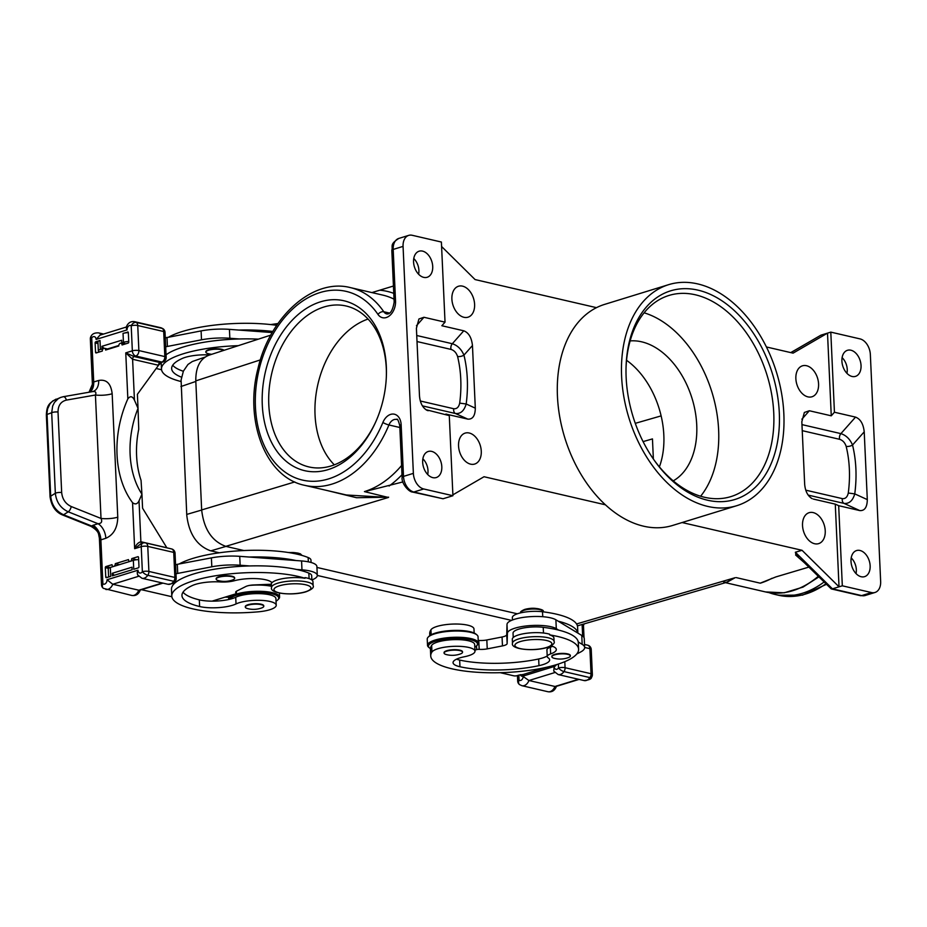 <?xml version="1.0" encoding="UTF-8"?>
<svg xmlns="http://www.w3.org/2000/svg" width="927" height="927" viewBox="0 0 927 927"><rect width="100%" height="100%" fill="white"/><g stroke="black" fill="none" stroke-linecap="round" stroke-linejoin="round"><path stroke-width="1.39" d="M141.564 589.711L171.866 596.721M309.108 578.61L308.853 573.106A19.803 5.33 177.4 0 1 311.669 575.667L311.866 579.954A25.446 6.848 177.4 0 0 317.301 575.412A25.446 6.848 177.4 0 0 301.97 569.85L296.397 569.433A74.009 19.919 177.4 0 0 249.572 565.945A74.009 19.919 177.4 0 0 171.483 589.375L171.785 596.061A74.009 19.919 177.4 0 0 258.181 611.832A21.715 5.84 177.4 0 0 276.223 605.227A21.715 5.84 177.4 0 0 260.29 600.337A21.715 5.84 177.4 0 0 236.026 603.941A23.129 6.222 -2.6 0 1 199.618 606.525A63.836 17.184 -2.6 0 1 181.959 595.597A63.836 17.184 -2.6 0 1 192.445 585.493A23.129 6.222 -2.6 0 1 220.278 581.947A13.882 3.731 177.4 0 0 234.357 580.731A23.129 6.222 -2.6 0 1 271.993 582.747A20.811 5.608 177.4 0 1 305.006 578.286A74.009 19.919 177.4 0 0 222.016 574.81A74.009 19.919 177.4 0 0 171.785 596.061M249.572 565.945L240.139 565.238A32.375 8.714 177.4 0 0 211.808 566.779L175.991 573.755M177.717 573.222L177.312 564.323L175.585 564.856M276.037 601.171A24.519 6.593 177.4 0 0 277.799 599.873A24.519 6.593 177.4 0 0 266.617 592.874A24.519 6.593 177.4 0 0 237.011 595.111A24.519 6.593 177.4 0 0 229.931 599.224M138.644 559.607A6.941 1.866 177.4 0 0 133.349 560.371L110.313 567.463A6.941 1.866 177.4 0 0 108.25 568.9L108.621 577.011M133.349 560.371L133.755 569.271L138.355 567.845A0.927 0.637 103 0 0 138.969 566.756L138.552 557.405A0.927 0.637 -77 0 0 137.845 556.721L131.761 558.599A2.317 1.611 103 0 1 130.22 561.333A2.317 1.611 103 0 1 129.595 561.356A2.317 1.611 103 0 1 128.471 559.607L115.307 563.662L119.49 564.636M511.507 620.383L317.301 575.458L316.895 566.513A25.446 6.848 177.4 0 0 301.576 560.951L295.991 560.534A74.009 19.919 177.4 0 0 249.166 557.034L239.734 556.339A32.375 8.714 177.4 0 0 211.402 557.88L177.312 564.323M249.166 557.034L295.991 560.534M183.025 592.202A63.836 17.184 177.4 0 0 199.317 599.85A23.129 6.222 177.4 0 0 212.086 601.148L235.759 593.848A2.317 0.626 177.4 0 0 236.443 593.373A2.317 0.626 177.4 0 0 236.292 593.164A9.247 2.491 -2.6 0 1 235.667 592.318A9.247 2.491 -2.6 0 1 236.93 590.974L245.794 586.524A9.247 2.491 -2.6 0 1 253.836 584.949L271.391 584.242M114.253 575.273L112.248 573.292L131.993 567.208L132.109 569.769L112.364 575.852L112.248 573.292M308.853 573.106A74.009 19.919 177.4 0 0 296.397 569.433M271.715 582.399A20.811 5.608 177.4 0 0 271.356 583.512L271.541 587.521A20.811 5.608 177.4 0 1 277.729 583.199A20.811 5.608 177.4 0 1 307.138 582.017A20.811 5.608 177.4 0 1 313.129 585.632L312.944 581.623A20.811 5.608 177.4 0 0 306.964 578.008A20.811 5.608 177.4 0 0 304.971 577.614L305.006 578.286M245.331 606.861A9.247 2.491 -2.6 0 1 245.284 606.64A9.247 2.491 -2.6 0 1 248.042 604.717A9.247 2.491 -2.6 0 1 258.042 603.767A9.247 2.491 -2.6 0 1 263.766 605.794A9.247 2.491 -2.6 0 1 263.743 606.026M216.2 578.9A9.247 2.491 -2.6 0 1 216.153 578.68A9.247 2.491 -2.6 0 1 218.911 576.756A9.247 2.491 -2.6 0 1 228.911 575.806A9.247 2.491 -2.6 0 1 234.635 577.845A9.247 2.491 -2.6 0 1 234.612 578.066M261.484 608.019A24.056 24.056 0 0 1 247.764 608.645A9.247 2.491 -2.6 0 1 245.307 607.081A9.247 2.491 -2.6 0 1 248.054 605.157A9.247 2.491 -2.6 0 1 258.065 604.207A9.247 2.491 -2.6 0 1 263.789 606.246A9.247 2.491 -2.6 0 1 261.484 608.019A9.247 2.491 -2.6 0 1 261.043 608.158M232.341 580.059A24.056 24.056 0 0 1 218.633 580.684A9.247 2.491 -2.6 0 1 216.176 579.12A9.247 2.491 -2.6 0 1 218.923 577.208A9.247 2.491 -2.6 0 1 228.934 576.246A9.247 2.491 -2.6 0 1 234.658 578.286A9.247 2.491 -2.6 0 1 232.341 580.059A9.247 2.491 -2.6 0 1 231.901 580.209M311.066 562.469L310.962 560.093A19.803 5.33 177.4 0 0 308.146 557.533A74.009 19.919 177.4 0 0 242.573 550.603A74.009 19.919 177.4 0 0 179.178 563.975M225.018 597.162A74.009 19.919 177.4 0 0 228.656 597.255M276.223 605.227L275.922 598.552A21.715 5.84 177.4 0 0 259.989 593.662A21.715 5.84 177.4 0 0 235.725 597.266A23.129 6.222 -2.6 0 1 212.086 601.148M271.46 585.76A24.519 6.593 177.4 0 0 263.071 584.578M271.484 586.293A25.446 6.848 177.4 0 0 249.572 585.4M277.799 599.873L278.656 599.004A25.446 6.848 177.4 0 0 279.583 597.046A25.446 6.848 177.4 0 0 263.824 591.461A25.446 6.848 177.4 0 0 236.315 594.08A25.446 6.848 177.4 0 0 228.749 599.363A25.446 6.848 177.4 0 0 228.76 599.502M115.307 563.662A2.317 1.611 103 0 1 113.766 566.397A2.317 1.611 103 0 1 113.14 566.42A2.317 1.611 103 0 1 112.016 564.682L105.933 566.559A0.927 0.637 -77 0 0 105.319 567.648L105.736 576.988A0.927 0.637 -77 0 0 106.443 577.683L110.719 576.362L110.313 567.463M128.749 341.53A6.941 1.866 177.4 0 0 123.442 342.295L123.036 333.396L128.111 332.086M98.019 343.569L95.11 342.897L95.539 352.248A0.927 0.637 103 0 0 96.234 352.932L102.318 351.055A2.317 1.611 -77 0 1 104.484 348.297A2.317 1.611 -77 0 1 105.608 350.047L118.772 345.991A2.317 1.611 -77 0 1 120.939 343.233A2.317 1.611 -77 0 1 122.063 344.971L128.146 343.094A0.927 0.637 103 0 0 128.772 342.005L128.343 332.666A0.927 0.637 -77 0 0 127.648 331.97M95.11 342.897A0.927 0.637 103 0 1 95.724 341.808L100 340.487A6.941 1.866 -2.6 0 0 97.938 341.924L98.343 350.835A6.941 1.866 177.4 0 0 99.71 351.866M102.897 349.073L100.406 349.386A6.941 1.866 177.4 0 0 98.343 350.835M102.051 348.876L101.935 346.316L121.68 340.232L121.796 342.805L123.442 342.295M88.992 392.214L91.982 388.135L93.291 382.098L98.679 380.476C106.466 379.085 110.962 383.511 112.167 393.755A13.882 3.731 -2.6 0 1 95.423 395.018C96.617 392.214 95.493 391.101 92.051 391.704L63.256 396.721A4.623 2.538 80.1 0 1 66.396 400.105L95.423 395.018L101.02 518.448C102.491 521.727 101.495 523.477 98.042 523.72L68.239 511.808A4.623 1.912 -68.2 0 0 71.228 506.536L101.02 518.448A13.882 3.731 -2.6 0 0 117.775 517.173L112.167 393.755M66.396 400.105C60.869 401.495 58.077 405.47 58.019 412.017A4.623 1.24 177.4 0 0 51.692 412.735L52.665 406.003L54.473 402.388L58.25 398.656L60.8 397.382L52.827 400.893L50.104 403.639L47.648 408.714L46.987 412.955L50.695 496.212C51.657 505.006 55.956 511.194 63.592 514.775L91.391 525.887C96.64 528.796 99.664 533.5 100.464 540.012L105.84 538.286C113.534 534.914 117.509 527.869 117.775 517.173M127.845 398.877A87.891 60.985 -77 0 0 132.561 502.677C135.249 504.74 137.405 504.137 139.027 500.858L141.935 494.184L141.055 480.36A78.633 54.566 103 0 1 138.737 429.224L138.03 408.343L134.45 400.163C132.491 396.119 130.29 395.69 127.845 398.877L125.759 352.863L132.596 359.27L134.45 400.163M166.848 547.799L166.872 547.834A2.317 1.611 103 0 1 166.848 547.799L142.573 508.205L141.935 494.184A78.633 54.566 -77 0 1 138.03 408.343L137.393 394.311L158.517 365.273L132.596 359.27A2.317 1.611 -77 0 1 134.137 356.547L125.759 352.863L132.341 350.835A4.623 1.24 -2.6 0 1 138.876 350.568L164.832 356.582L163.697 331.53A4.623 3.21 -77 0 0 162.295 328.425A8.331 5.782 -77 0 0 160.777 327.729L163.129 328.807A4.623 3.198 126 0 0 162.295 328.425L136.327 322.422A8.331 5.782 -77 0 0 134.821 321.727L160.777 327.729M162.943 583.129L139.386 590.325L112.758 584.253L107.022 579.757L137.972 570.221L137.208 572.712L137.648 574.972L141.97 578.274A8.331 5.782 103 0 0 147.81 575.308L173.778 581.31A4.623 1.645 -145.4 0 0 175.377 581.078A4.623 4.623 0 0 0 176.2 578.239A4.623 1.24 177.4 0 0 174.867 577.44L148.899 571.438A4.623 3.21 -77 0 1 147.81 575.308A4.623 1.645 -145.4 0 1 142.364 571.704A4.623 1.24 -2.6 0 1 148.899 571.438L147.764 546.397A4.623 3.21 -77 0 0 145.516 542.898L171.483 548.9A4.623 3.21 -77 0 1 173.731 552.399A4.623 1.24 177.4 0 1 175.052 553.199A4.623 4.623 0 0 0 171.483 548.9M50.058 496.884A4.623 1.24 177.4 0 1 50.695 496.212L55.342 493.245C56.304 502.04 60.603 508.228 68.239 511.808L63.592 514.775A4.623 1.912 -68.2 0 1 62.526 514.96L62.526 514.96C55.701 512.214 51.541 506.188 50.058 496.884L46.35 415.134A4.623 1.24 177.4 0 1 46.987 414.462L51.692 412.735L55.342 493.245A4.623 1.24 177.4 0 1 61.669 492.527C62.329 499.166 65.516 503.836 71.228 506.536M105.84 538.286A13.882 9.27 72.9 0 0 98.042 523.72L93.082 525.25A13.882 9.27 72.9 0 1 100.881 539.815L102.885 583.859A4.623 3.198 -54 0 0 103.407 588.355L131.715 595.435A8.331 5.782 103 0 0 138.726 590.256L162.329 582.979M100.464 540.012L99.386 538.181L101.506 584.821A4.623 1.24 -2.6 0 1 102.885 583.859A3.696 2.572 103 0 0 105.678 583.419A3.696 2.572 103 0 0 107.022 579.757M93.082 525.25L90.973 526.339C95.597 529.074 98.146 531.727 98.621 534.323L99.386 538.181M162.909 362.017A4.623 4.623 0 0 0 166.165 357.382L165.029 332.341A4.623 1.24 177.4 0 0 163.697 331.53L137.741 325.528A4.623 3.21 -77 0 0 136.327 322.422A4.623 3.198 126 0 0 131.205 325.794A4.623 1.24 -2.6 0 1 137.741 325.528L138.876 350.568A4.623 3.21 -77 0 1 135.782 356.038L134.137 356.547L160.104 362.55L161.75 362.04A4.623 3.094 -107.1 0 0 162.909 362.017L161.263 362.515A4.623 3.094 -107.1 0 1 160.104 362.55A2.317 1.611 -77 0 0 158.552 365.226L161.414 362.469M137.972 570.221A3.696 2.572 103 0 0 139.606 572.967A3.696 2.572 103 0 0 142.364 571.704L141.228 546.652L134.647 548.68C135.91 544.891 137.984 542.585 140.881 541.739L139.027 500.858M101.263 334.751A8.331 5.782 -77 0 0 98.598 332.886C94.878 332.689 92.399 333.755 91.159 336.084A4.623 1.645 34.6 0 0 91.715 337.949L93.72 382.005A13.882 9.27 -107.1 0 1 89.977 392.04M126.281 327.046L99.919 335.18L96.107 339.433L127.057 329.896L126.107 327.544C127.764 322.932 130.672 320.985 134.821 321.727M60.8 397.382L63.024 396.791A4.623 2.538 80.1 0 1 63.256 396.721L60.8 397.382M98.679 380.476A13.882 9.27 -107.1 0 1 93.036 391.484A13.882 9.27 -107.1 0 1 93.024 391.484A13.882 9.27 -107.1 0 1 92.804 391.553M93.291 382.098L89.05 392.202M132.561 502.677L134.647 548.68L141.136 543.593L143.117 542.99A4.623 3.094 72.9 0 0 141.228 546.652A4.623 1.24 -2.6 0 1 147.764 546.397L173.731 552.399L174.867 577.44A4.623 3.21 -77 0 1 173.778 581.31A8.331 5.782 103 0 1 167.938 584.277C172.746 583.801 175.226 582.735 175.377 581.078M131.761 558.599L136.675 559.734M123.036 333.396A6.941 1.866 -2.6 0 1 128.343 332.631M156.176 368.506L161.553 369.746M258.39 339.143A74.009 19.919 177.4 0 0 239.259 338.969A74.009 19.919 177.4 0 0 166.049 354.832M239.259 338.969L229.838 338.262A32.375 8.714 177.4 0 0 201.507 339.803L165.678 346.779M123.882 343.905L125.041 343.546L121.796 342.805M118.795 345.481L107.428 348.981M272.897 331.46A74.009 19.919 177.4 0 0 238.853 330.07L229.432 329.363A32.375 8.714 177.4 0 0 201.101 330.904L165.284 337.88M238.262 345.678A74.009 19.919 177.4 0 0 161.483 369.085A74.009 19.919 177.4 0 0 180.962 381.507M205.898 351.924A9.247 2.491 -2.6 0 1 205.852 351.704A9.247 2.491 -2.6 0 1 208.598 349.78A9.247 2.491 -2.6 0 1 217.567 348.784A9.247 2.491 -2.6 0 1 224.044 350.302M181.518 377.185A63.836 17.184 -2.6 0 1 171.646 368.622A63.836 17.184 -2.6 0 1 182.144 358.517A23.129 6.222 -2.6 0 1 209.699 354.96M211.715 354.299A24.056 24.056 0 0 1 208.332 353.708A9.247 2.491 -2.6 0 1 205.864 352.156A9.247 2.491 -2.6 0 1 208.621 350.232A9.247 2.491 -2.6 0 1 223.662 350.418M276.733 325.342A20.811 5.608 -2.6 0 1 276.744 325.342A74.009 19.919 177.4 0 0 168.876 336.999M238.853 330.07L272.26 332.561M172.712 365.226A63.836 17.184 177.4 0 0 183.337 371.263M167.405 346.258L167.011 337.347M103.951 348.297L101.935 346.316M295.667 552.759L287.973 552.457M796.166 555.389L795.366 552.225L802.052 550.302L682.063 522.538M736.78 505.69A115.643 77.231 -107.1 0 1 707.776 506.432A115.643 77.231 -107.1 0 1 623.917 397.196A115.643 77.231 -107.1 0 1 668.68 284.647A115.643 77.231 -107.1 0 1 697.672 283.905A115.643 77.231 -107.1 0 1 781.542 393.152A115.643 77.231 -107.1 0 1 736.78 505.69L672.608 525.458A115.643 77.231 -107.1 0 1 643.616 526.2A115.643 77.231 -107.1 0 1 605.424 504.809L484.033 476.733L452.874 494.844M402.932 481.924L364.566 491.634L388.355 497.475L346.385 494.983L304.682 485.331C265.643 477.498 244.137 421.009 257.996 368.494C269.722 316.802 312.839 277.81 350.429 287.613A101.472 70.417 103 0 1 383.79 311.75A4.623 2.804 145.7 0 0 377.973 314.404A13.882 9.629 103 0 0 389.247 315.98A13.882 9.629 103 0 0 395.539 301.148L393.187 249.433L403.06 246.385L413.372 473.361A13.882 9.27 72.9 0 0 423.709 488.969L452.921 495.725L443.048 498.761L413.836 492.005A4.623 3.21 103 0 1 412.596 492.063C408.784 492.075 401.171 483.141 402.121 477.359L399.769 425.644A4.623 1.24 177.4 0 1 401.148 424.693L403.5 476.397A13.882 9.27 72.9 0 0 413.836 492.005L423.709 488.969M517.336 613.801L316.93 567.44M243.894 550.545L225.794 546.351C211.935 541.287 203.894 529.155 201.657 509.943L195.794 380.881C195.667 367.382 199.989 358.842 208.772 355.261L270.846 335.099M736.142 577.591L760.198 583.164L775.876 576.918L808.831 567.115M535.968 608.436L526.814 608.946M838.68 505.69L835.273 504.137L839.028 586.814L832.446 588.842L861.646 595.597A4.623 3.21 103 0 1 860.407 595.655L865.134 595.516A13.882 9.27 -107.1 0 1 861.646 595.597L871.519 592.562L842.319 585.806L838.68 505.69L859.769 510.58C864.659 510.939 867.162 507.278 867.301 499.607L864.219 431.843C863.373 423.94 860.476 419.027 855.528 417.115L840.905 433.627C846.084 435.284 849.966 439.085 852.539 445.018C856.258 460.395 857 476.675 854.764 493.882C852.759 500.707 849.202 503.882 844.068 503.407A4.623 3.21 103 0 1 842.353 498.633C845.412 498.935 847.394 497.057 848.275 493.025L854.764 493.882L867.301 499.607M842.319 585.806L839.028 586.814L802.052 550.302M795.366 552.225L806.131 562.863A4.623 2.155 134.6 0 1 804.335 562.666A4.623 2.155 134.6 0 1 804.323 562.666L831.264 588.912L832.446 588.842L806.131 562.863M412.596 492.063L443.048 498.761M462.538 286.142A16.188 10.811 72.9 0 0 457.764 286.513A16.188 10.811 72.9 0 0 452.318 302.561A16.188 10.811 72.9 0 0 463.952 317.301A16.188 10.811 72.9 0 0 467.266 317.382A16.188 10.811 72.9 0 0 474.369 301.993A16.188 10.811 72.9 0 0 462.538 286.142M470.626 464.16A16.188 10.811 72.9 0 0 473.94 464.242A16.188 10.811 72.9 0 0 481.043 448.865A16.188 10.811 72.9 0 0 469.213 433.002A16.188 10.811 72.9 0 0 464.427 433.373A16.188 10.811 72.9 0 0 458.981 449.421A16.188 10.811 72.9 0 0 470.626 464.16M605.424 504.809A115.643 77.231 -107.1 0 1 557.44 396.165A115.643 77.231 -107.1 0 1 596.478 307.66L475.076 279.572L441.6 246.512M425.852 409.664L449.282 415.609L445.875 414.056L467.776 419.12C472.654 419.479 475.169 415.829 475.308 408.158L472.457 345.528C471.611 337.625 468.714 332.712 463.767 330.8L441.855 325.736L445.03 322.156L423.94 317.277L416.455 325.725M855.528 417.115L834.439 412.237L830.801 332.121L860.001 338.888A13.882 9.27 -107.1 0 1 870.349 354.485L880.65 581.461A13.882 9.27 -107.1 0 1 874.995 592.469A13.882 9.27 -107.1 0 1 871.519 592.562M834.439 412.237L831.264 415.817L809.352 410.754L801.878 419.201M861.171 576.733A13.65 9.108 72.9 0 0 864.196 576.756A13.65 9.108 72.9 0 0 869.92 563.662A13.65 9.108 72.9 0 0 859.978 550.476A13.65 9.108 72.9 0 0 856.166 550.696A13.65 9.108 72.9 0 0 851.334 564.137A13.65 9.108 72.9 0 0 861.171 576.733M852.075 376.466A13.65 9.108 72.9 0 0 855.1 376.478A13.65 9.108 72.9 0 0 860.824 363.396A13.65 9.108 72.9 0 0 850.882 350.209A13.65 9.108 72.9 0 0 847.069 350.429A13.65 9.108 72.9 0 0 842.237 363.871A13.65 9.108 72.9 0 0 852.075 376.466M856.027 573.593A12.723 8.494 72.9 0 0 851.195 557.903M766.409 346.965L793.095 353.141L827.51 333.141L831.264 415.817M795.911 349.63A4.623 3.407 59.8 0 1 795.934 349.618A4.623 3.407 59.8 0 1 796.444 349.398L820.928 335.168L830.801 332.121M796.444 349.398L790.882 352.631M846.942 373.314A12.723 8.494 72.9 0 0 842.11 357.637M661.125 415.887L635.273 423.338M653.373 459.016L652.457 438.911L643.083 441.611M219.317 552.793L210.29 550.696C196.791 545.597 188.957 533.767 186.767 515.203L186.733 514.427L201.669 510.047M393.43 286.026L371.924 292.584M445.03 322.156L441.391 242.04L412.191 235.284A13.882 9.27 72.9 0 0 408.714 235.377A13.882 9.27 72.9 0 0 403.06 246.385M428.181 410.731L427.011 410.325C422.654 407.799 420.151 403.025 419.491 396.014L416.408 328.239L418.934 318.981L423.94 317.277M472.457 345.528L463.952 355.134A4.623 1.958 -13.8 0 1 457.567 356.443A99.456 69.015 103 0 1 459.688 403.129C458.807 407.162 456.826 409.027 453.755 408.737L420.313 400.997M457.567 356.443C456.327 352.758 454.16 350.418 451.067 349.421A4.623 3.21 103 0 1 452.318 343.732L416.744 335.504M459.688 403.129L466.177 403.987A104.079 72.225 103 0 0 463.952 355.134C461.379 349.201 457.498 345.4 452.318 343.732L463.767 330.8M449.282 415.609L452.921 495.725M431.634 451.379A13.65 9.108 72.9 0 0 427.834 451.611A13.65 9.108 72.9 0 0 422.99 465.053A13.65 9.108 72.9 0 0 432.828 477.648A13.65 9.108 72.9 0 0 435.852 477.66A13.65 9.108 72.9 0 0 441.588 464.578A13.65 9.108 72.9 0 0 431.634 451.379M423.732 277.37A13.65 9.108 72.9 0 0 426.756 277.393A13.65 9.108 72.9 0 0 432.492 264.299A13.65 9.108 72.9 0 0 422.538 251.113A13.65 9.108 72.9 0 0 418.737 251.333A13.65 9.108 72.9 0 0 413.894 264.774A13.65 9.108 72.9 0 0 423.732 277.37M262.283 404.832A87.196 60.51 103 0 1 320.499 301.831A87.196 60.51 103 0 1 386.339 366.617A87.196 60.51 103 0 1 386.362 376.2A87.196 60.51 103 0 1 375.887 421.53A87.196 60.51 103 0 1 308.019 471.31A87.196 60.51 103 0 1 262.283 404.832M401.588 465.493A101.472 70.417 103 0 1 364.438 491.6A4.623 3.094 -107.1 0 1 364.566 491.634M427.695 474.497A12.723 8.494 72.9 0 0 422.863 458.819M723.767 582.283L727.069 582.214L735.146 577.695L725.945 582.55M388.633 497.196L356.559 497.729L327.022 490.499M418.598 274.23A12.723 8.494 72.9 0 0 413.766 258.54M727.069 582.214L577.417 625.852M205.006 357.115L192.329 361.507L187.961 364.473L183.395 371.124L181.089 380.035L186.733 514.427M376.142 420.951A82.596 57.312 103 0 1 309.873 467.138A82.596 57.312 103 0 1 268.795 404.566A82.596 57.312 103 0 1 323.929 307.011A82.596 57.312 103 0 1 347.092 306.234A82.596 57.312 103 0 1 386.292 368.367A82.596 57.312 103 0 1 386.339 376.837M334.334 464.833A81.46 56.524 103 0 1 315.041 414.832A81.46 56.524 103 0 1 368.054 319.05M475.308 408.158L466.177 403.987C464.172 410.812 460.615 413.987 455.481 413.512A4.623 3.21 103 0 1 453.755 408.737M801.959 424.612L840.905 433.627A4.623 3.21 -77 0 0 839.653 439.317C842.747 440.313 844.914 442.654 846.154 446.339A4.623 1.958 166.2 0 0 852.539 445.018L864.219 431.843M809.352 410.754L804.358 412.457L801.832 421.727L804.671 484.346C805.331 491.368 807.834 496.142 812.191 498.668L811.032 498.008M835.273 504.137L813.373 499.074M820.928 335.168L795.922 349.63M771.959 578.297A101.472 70.417 103 0 1 760.325 583.187A4.623 3.094 72.9 0 0 760.198 583.164M814.59 543.732A16.188 10.811 -107.1 0 1 802.956 528.993A16.188 10.811 -107.1 0 1 808.402 512.944A16.188 10.811 -107.1 0 1 813.176 512.585A16.188 10.811 -107.1 0 1 825.007 528.436A16.188 10.811 -107.1 0 1 817.915 543.813A16.188 10.811 -107.1 0 1 814.59 543.732M807.927 396.872A16.188 10.811 -107.1 0 1 796.293 382.133A16.188 10.811 -107.1 0 1 801.728 366.084A16.188 10.811 -107.1 0 1 806.513 365.713A16.188 10.811 -107.1 0 1 818.344 381.565A16.188 10.811 -107.1 0 1 811.241 396.953A16.188 10.811 -107.1 0 1 807.927 396.872M592.365 674.52A4.623 1.24 177.4 0 0 591.032 673.72A4.623 3.21 103 0 1 589.943 677.591A4.623 1.645 34.6 0 0 591.553 677.359A4.623 4.623 0 0 0 592.365 674.52L591.229 649.479A4.623 1.24 177.4 0 0 589.896 648.668L584.659 647.463M478.228 640.43A2.317 0.626 -2.6 0 1 478.784 640.453A9.247 2.491 177.4 0 0 486.826 639.966L502.063 637A9.247 2.491 177.4 0 0 506.745 634.647L506.999 624.427A25.446 6.848 -2.6 0 1 527.521 616.884A25.446 6.848 -2.6 0 1 555.887 619.781L558.216 621.194A74.009 19.919 -2.6 0 1 577.834 633.071L558.216 621.194M474.937 650.14L476.698 649.595A2.317 0.626 -2.6 0 1 479.189 649.352A9.247 2.491 177.4 0 0 487.231 648.877L502.469 645.899A9.247 2.491 177.4 0 0 507.139 643.547L507.405 633.326A25.446 6.848 -2.6 0 1 527.927 625.783A25.446 6.848 -2.6 0 1 556.293 628.68L558.622 630.093A74.009 19.919 -2.6 0 1 578.239 641.971A74.009 19.919 -2.6 0 1 578.297 642.562L578.599 649.248A74.009 19.919 -2.6 0 1 505.563 672.504A74.009 19.919 -2.6 0 1 430.731 655.957A74.009 19.919 -2.6 0 1 431.959 652.029A21.715 5.84 -2.6 0 1 455.145 646.293A21.715 5.84 -2.6 0 1 474.983 651.217A21.715 5.84 -2.6 0 1 464.369 656.756A23.129 6.222 177.4 0 0 453.06 662.678A23.129 6.222 177.4 0 0 459.966 666.745A63.836 17.184 177.4 0 0 538.969 665.656A23.129 6.222 177.4 0 0 549.653 659.873A23.129 6.222 177.4 0 0 548.135 657.799A13.882 3.731 -2.6 0 1 547.231 656.548A13.882 3.731 -2.6 0 1 550.638 653.906A23.129 6.222 177.4 0 0 556.316 649.491A23.129 6.222 177.4 0 0 551.02 645.818M552.562 646.316A23.129 6.222 -2.6 0 1 550.337 647.231L550.638 653.906M579.108 679.398L555.551 686.606L528.935 680.522A8.331 5.782 103 0 1 521.936 685.702L519.583 684.624A4.623 3.198 126 0 1 519.05 680.14L518.83 675.123L517.023 675.679A2.317 0.626 -2.6 0 1 513.755 675.806L500.256 672.689M570.302 655.725A9.247 2.491 177.4 0 0 570.337 655.493A9.247 2.491 177.4 0 0 564.601 653.465A9.247 2.491 177.4 0 0 554.601 654.416A9.247 2.491 177.4 0 0 551.843 656.339A9.247 2.491 177.4 0 0 551.889 656.559M462.503 652.005A9.247 2.491 177.4 0 0 462.527 651.774A9.247 2.491 177.4 0 0 456.802 649.746A9.247 2.491 177.4 0 0 446.802 650.696A9.247 2.491 177.4 0 0 444.045 652.62A9.247 2.491 177.4 0 0 444.091 652.84M554.068 641.368A20.811 5.608 177.4 0 0 548.089 637.753A20.811 5.608 177.4 0 0 518.68 638.935A20.811 5.608 177.4 0 0 512.48 643.257C510.348 649.363 533.546 651.716 546.942 647.533C552.724 645.296 555.111 643.245 554.068 641.368L553.917 638.031A20.811 5.608 177.4 0 0 549.676 634.891A74.009 19.919 -2.6 0 1 578.599 649.248M518.83 675.123L524.23 674.335M549.676 634.891L549.653 634.219A20.811 5.608 177.4 0 0 547.903 633.744A20.811 5.608 177.4 0 0 525.088 633.477A20.811 5.608 177.4 0 0 512.307 639.259L512.48 643.257M513.234 637.486L513.037 633.199A19.803 5.33 -2.6 0 1 523.083 628.066A19.803 5.33 -2.6 0 1 543.222 627.324A74.009 19.919 -2.6 0 1 558.622 630.093M567.602 657.869A9.247 2.491 177.4 0 0 568.042 657.718A9.247 2.491 177.4 0 0 570.348 655.945A9.247 2.491 177.4 0 0 564.624 653.906A9.247 2.491 177.4 0 0 554.624 654.856A9.247 2.491 177.4 0 0 551.866 656.779A9.247 2.491 177.4 0 0 554.334 658.344A24.056 24.056 0 0 0 568.042 657.718M430.731 655.957L430.418 649.282A74.009 19.919 -2.6 0 1 431.658 645.354A21.715 5.84 -2.6 0 1 454.844 639.618A21.715 5.84 -2.6 0 1 474.682 644.532L474.983 651.217M459.804 654.138A9.247 2.491 177.4 0 0 460.244 653.998A9.247 2.491 177.4 0 0 462.55 652.226A9.247 2.491 177.4 0 0 456.826 650.186A9.247 2.491 177.4 0 0 446.826 651.136A9.247 2.491 177.4 0 0 444.068 653.06A9.247 2.491 177.4 0 0 446.536 654.624A24.056 24.056 0 0 0 460.244 653.998M577.834 633.071L581.774 635.458A32.375 8.714 -2.6 0 1 584.265 638.599L584.659 647.509A32.375 8.714 -2.6 0 1 580.499 652.063L576.721 654.033M578.239 641.971L582.179 644.358A32.375 8.714 -2.6 0 1 584.659 647.509M547.197 655.992A23.129 6.222 -2.6 0 1 538.668 658.981A63.836 17.184 -2.6 0 1 459.665 660.07A23.129 6.222 -2.6 0 1 456.513 659.167M547.231 656.548L546.918 649.873A13.882 3.731 -2.6 0 1 550.337 647.231M512.434 620.001L512.33 617.625A19.803 5.33 -2.6 0 1 522.376 612.492A19.803 5.33 -2.6 0 1 542.515 611.75A74.009 19.919 -2.6 0 1 577.591 626.988L577.869 633.095M429.804 635.609L429.711 633.709A74.009 19.919 -2.6 0 1 430.951 629.781A21.715 5.84 -2.6 0 1 454.137 624.033A21.715 5.84 -2.6 0 1 473.975 628.958L474.16 633.025M430.429 648.61A24.519 6.593 -2.6 0 1 429.537 647.985L428.61 647.208A25.446 6.848 -2.6 0 1 427.509 645.343L427.231 639.109A25.446 6.848 -2.6 0 1 428.158 637.15L429.004 636.293A24.519 6.593 -2.6 0 1 435.4 633.083A24.519 6.593 -2.6 0 1 476.038 634.161L476.965 634.937A25.446 6.848 -2.6 0 1 478.054 636.803L478.344 643.037A25.446 6.848 -2.6 0 1 477.417 644.995L476.571 645.852A24.519 6.593 -2.6 0 1 474.798 647.15M428.158 637.15A25.446 6.848 -2.6 0 1 434.798 633.825A25.446 6.848 -2.6 0 1 476.965 634.937M427.509 645.343A25.446 6.848 -2.6 0 1 435.076 640.059A25.446 6.848 -2.6 0 1 462.596 637.44A25.446 6.848 -2.6 0 1 478.344 643.037M429.537 647.985A24.519 6.593 -2.6 0 1 435.771 641.102A24.519 6.593 -2.6 0 1 465.389 638.865A24.519 6.593 -2.6 0 1 476.571 645.852M520.406 674.636A3.233 2.248 -77 0 0 522.712 676.177L528.935 680.522L554.786 672.562M554.879 665.122A2.317 1.541 72.9 0 0 554.624 666.351L554.149 666.501A3.696 2.572 103 0 0 555.783 669.248A3.696 2.572 103 0 0 558.541 667.973A4.623 1.645 34.6 0 0 563.987 671.588A8.331 5.782 103 0 1 558.147 674.555L553.755 671.113L554.149 666.501L523.199 676.038A3.696 2.572 103 0 1 521.855 679.7A3.696 2.572 103 0 1 519.05 680.14A4.623 1.24 -2.6 0 0 517.683 681.102L517.428 675.551M823.976 582.075A101.761 70.626 103 0 1 802.527 593.234A101.761 70.626 103 0 1 775.146 594.474A101.761 70.626 103 0 1 768.981 592.608M596.478 307.66A115.643 77.231 -107.1 0 1 604.52 304.415L668.68 284.647M626.142 377.451A109.166 72.909 72.9 0 0 654.404 460.499A109.166 72.909 72.9 0 0 737.88 498.459A109.166 72.909 72.9 0 0 779.306 412.886A109.166 72.909 72.9 0 0 701.31 291.008A109.166 72.909 72.9 0 0 626.026 368.367A109.166 72.909 72.9 0 0 626.142 377.451M653.871 459.734A105.238 70.278 72.9 0 0 704.532 497.278A105.238 70.278 72.9 0 0 730.916 496.605A105.238 70.278 72.9 0 0 773.755 413.106A105.238 70.278 72.9 0 0 695.331 294.786A105.238 70.278 72.9 0 0 668.946 295.458A105.238 70.278 72.9 0 0 626.003 369.294M700.627 496.235A105.238 70.278 72.9 0 0 711.982 392.318A105.238 70.278 72.9 0 0 644.114 312.805M630.128 340.916A74.009 49.432 -107.1 0 1 641.588 341.808A74.009 49.432 -107.1 0 1 694.196 406.455A74.009 49.432 -107.1 0 1 673.245 480.87M626.559 360.29A74.009 49.432 -107.1 0 1 659.387 466.872M211.808 566.779L211.402 557.88M240.139 565.238L239.734 556.339M301.97 569.85L301.576 560.951M236.292 593.164L236.211 591.414M308.343 561.82L308.146 557.533M236.026 603.941L235.725 597.266M199.618 606.525L199.317 599.85M100.406 349.386L100 340.487M127.057 329.896A3.696 2.572 -77 0 1 128.401 326.234A3.696 2.572 -77 0 1 131.205 325.794L132.341 350.835A4.623 3.094 -107.1 0 0 135.782 356.038L161.75 362.04A4.623 3.21 -77 0 0 164.832 356.582A4.623 1.24 177.4 0 1 166.165 357.382M96.107 339.433A3.696 2.572 -77 0 0 94.473 336.686A3.696 2.572 -77 0 0 91.715 337.949A4.623 1.24 -2.6 0 0 90.336 338.911L92.457 385.562M107.416 577.382L105.736 576.988M108.494 568.378L105.319 567.648M110.116 567.521L105.933 566.559M166.802 547.741L140.881 541.739A2.317 1.611 103 0 0 141.761 543.407M105.759 589.433A8.331 5.782 103 0 0 112.758 584.253L138.61 576.293M58.019 412.017L61.669 492.527M97.208 352.631L95.539 352.248M97.961 342.318L95.724 341.808M229.838 338.262L229.432 329.363M201.507 339.803L201.101 330.904M279.456 585.794A18.505 4.983 177.4 0 0 279.27 592.851A18.505 4.983 177.4 0 0 305.412 591.808A18.505 4.983 177.4 0 0 305.597 584.752A18.505 4.983 177.4 0 0 279.456 585.794M301.924 555.4A11.101 2.99 177.4 0 0 298.853 553.882A11.101 2.99 177.4 0 0 292.874 553.292M300.985 554.613A10.174 2.735 177.4 0 0 289.815 552.747M294.937 552.701A7.404 1.993 177.4 0 0 289.27 552.654M388.355 497.475L225.794 546.351M735.146 577.695L576.559 623.952M413.372 473.361L403.5 476.397A4.623 1.24 177.4 0 0 402.121 477.359M210.858 550.835L225.979 546.397M408.714 235.377L398.842 238.413A13.882 9.27 72.9 0 0 393.187 249.433A4.623 1.24 177.4 0 0 391.82 250.394L394.16 302.098A4.623 1.24 177.4 0 1 395.539 301.148M451.067 349.421L417.011 341.542M467.776 419.12L455.481 413.512L422.411 405.864M399.861 427.498L388.923 424.972A4.623 0.776 -157.5 0 1 382.886 422.469A96.848 67.207 103 0 1 281.53 469.317A96.848 67.207 103 0 1 275.226 330.429A96.848 67.207 103 0 1 377.973 314.404M382.886 422.469A13.882 9.629 103 0 1 393.708 414.091A13.882 9.629 103 0 1 401.148 424.693M304.682 485.331A101.472 70.417 103 0 0 388.923 424.972A9.247 6.419 103 0 1 396.605 419.467C397.312 418.286 398.367 420.348 399.769 425.644M402.005 474.751A106.095 73.627 103 0 1 389.108 486.015M818.205 576.374A101.472 70.417 103 0 1 765.482 591.924L725.482 582.677M389.618 313.094L383.79 311.75A9.247 6.419 103 0 0 386.826 313.952C390.302 314.334 392.747 310.383 394.16 302.098M350.429 287.613L382.874 295.122A101.472 70.417 103 0 1 394.033 299.166M380.221 290.255A106.095 73.627 103 0 1 393.766 293.372M260.383 359.896L195.794 380.881M294.774 481.947L201.657 509.943M652.353 457.509L653.292 457.243M802.237 430.661L839.653 439.317M805.748 490.163L842.353 498.633M846.154 446.339A99.456 69.015 103 0 1 848.275 493.025M808.182 495.099L844.068 503.407L859.769 510.58M502.063 637L502.469 645.899M486.826 639.966L487.231 648.877M556.594 685.899C554.995 690.476 552.086 692.411 547.892 691.716A8.331 5.782 103 0 0 554.891 686.536L578.506 679.259M546.86 667.197L523.651 674.346A2.317 1.541 72.9 0 0 522.712 676.177M520.221 648.599A18.505 4.983 177.4 0 0 546.362 647.544A18.505 4.983 177.4 0 0 546.536 640.487A18.505 4.983 177.4 0 0 520.395 641.542A18.505 4.983 177.4 0 0 520.221 648.599M543.222 627.324L543.489 633.014M431.658 645.354L431.959 652.029M506.999 624.427L507.405 633.326M506.745 634.647L507.139 643.547M581.774 635.458L582.179 644.358M558.367 664.045L558.541 667.973A4.623 1.24 -2.6 0 1 565.076 667.707A4.623 3.21 103 0 1 563.987 671.588L589.943 677.591A8.331 5.782 103 0 1 584.103 680.557L558.147 674.555M478.784 640.453L479.189 649.352M538.668 658.981L538.969 665.656M476.536 645.887L476.698 649.595M564.798 661.669L565.076 667.707L591.032 673.72L589.896 648.668A4.623 3.21 103 0 0 587.648 645.18L584.52 644.462M555.887 619.781L556.293 628.68M459.665 660.07L459.966 666.745M180.927 386.536L195.829 381.437M542.515 611.75L542.747 616.698M430.951 629.781L431.171 634.763M543.002 611.808L542.99 611.553A11.101 2.99 177.4 0 0 539.804 609.618A11.101 2.99 177.4 0 0 524.114 610.256A11.101 2.99 177.4 0 0 520.812 612.562L520.823 612.817M539.097 608.935A10.174 2.735 177.4 0 0 524.728 609.514M535.876 608.436A7.404 1.993 177.4 0 0 527.625 608.807M556.351 664.682A3.233 2.248 103 0 1 554.624 666.351M582.133 624.485L582.654 636.061M825.795 583.871A101.761 70.626 103 0 1 805.772 593.987A101.761 70.626 103 0 1 778.39 595.227L775.146 594.474M236.443 593.373L236.35 591.31M228.598 596.061L228.749 599.363M176.2 578.239L175.052 553.199M145.516 542.898A4.623 4.623 0 0 0 143.117 542.99M62.526 514.96L90.973 526.339M104.484 348.297L108.366 349.189M120.939 343.233L124.821 344.126M101.506 584.821A4.623 4.623 0 0 0 103.407 588.355M140.429 589.618C138.818 594.195 135.921 596.131 131.715 595.435M141.97 578.274L167.938 584.277M165.029 332.341A4.623 4.623 0 0 0 163.129 328.807M98.598 332.886L103.592 334.033M91.159 336.084A4.623 4.623 0 0 0 90.336 338.911M56.095 399.108C49.061 403.245 46.79 405.238 46.35 415.134M161.194 362.654L161.483 369.085M271.541 587.521C269.398 593.628 292.596 595.98 306.003 591.785C311.808 589.526 314.195 587.475 313.129 585.632M301.993 555.424L300.406 553.848L297.752 553.048L289.664 552.724M270.614 324.566L277.973 323.546M398.842 238.413C389.189 244.658 393.199 245.922 391.82 250.394M818.796 576.953L803.014 587.104L784.184 592.805L765.482 591.924M865.134 595.516L874.995 592.469M831.264 588.912L860.407 595.655M790.754 352.596L795.934 349.618M591.553 677.359C591.403 679.016 588.923 680.082 584.103 680.557M591.229 649.479A4.623 4.623 0 0 0 587.648 645.18M583.465 625.366L584.23 623.871M804.323 562.666L795.609 555.006L799.526 556.339M542.99 611.553C545.586 609.723 533.303 606.71 524.497 609.514C521.194 611.032 519.966 612.04 520.812 612.562M517.683 681.102A4.623 4.623 0 0 0 519.583 684.624M547.892 691.716L521.936 685.702M583.407 624.114L584.022 637.649M279.398 593.048L279.583 597.046M851.635 558.344L851.032 559.213M826.316 584.381L802.55 595.134L778.39 595.227"/></g></svg>
